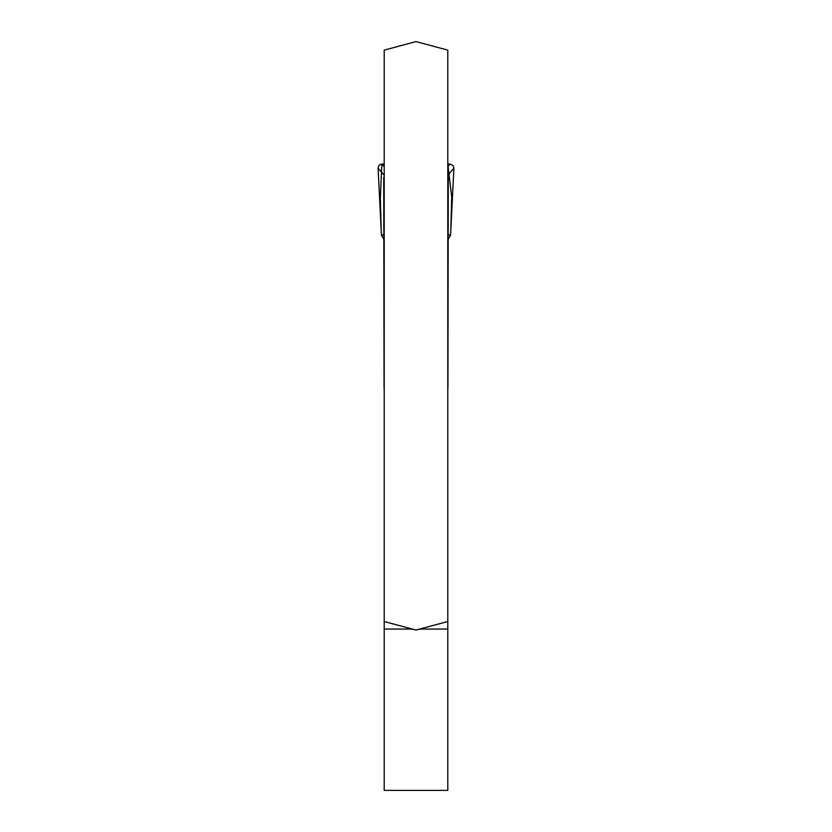 <?xml version="1.0" encoding="UTF-8"?>
<svg xmlns="http://www.w3.org/2000/svg" width="832" height="832" viewBox="0 0 832 832"><rect width="100%" height="100%" fill="white"/><g stroke="black" fill="none" stroke-linecap="round" stroke-linejoin="round"><path stroke-width="1.25" d="M433.659 625.31L447.793 621.525L447.793 50.118L416 41.6L384.207 50.118L384.207 621.525L416 630.042L447.793 621.514L447.793 790.4L384.207 790.4L384.207 621.525L398.341 625.31M447.793 388.388A5.699 5.699 0 0 0 447.938 388.014L448.271 177.33M383.729 177.33L384.062 388.014A5.699 5.699 0 0 0 384.207 388.388M447.793 166.816L450.164 164.05L447.793 164.05L451.714 196.966L450.788 231.202L453.887 168.189L453.222 165.662L450.164 164.05M381.836 164.05L380.338 198.12L381.212 231.202L378.113 168.189L378.716 165.745L380.619 164.247L384.207 164.05L381.836 164.05L384.207 166.816M381.212 231.202L381.462 235.227L383.729 239.169M448.271 239.169L450.538 235.227L450.788 231.202M450.538 235.227L448.271 234.53M447.866 175.219L453.887 168.189M383.729 234.53L381.462 235.227M378.113 168.189L384.134 175.219M384.207 629.065L412.37 629.065M419.63 629.065L447.793 629.065"/></g></svg>
